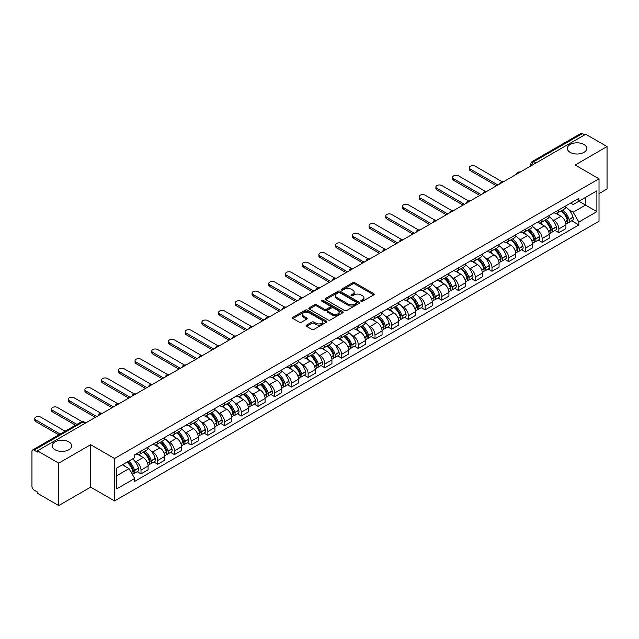 <?xml version="1.0" encoding="UTF-8"?>
<svg xmlns="http://www.w3.org/2000/svg" width="639" height="639" viewBox="0 0 639 639"><rect width="100%" height="100%" fill="white"/><g stroke="black" fill="none" stroke-linecap="round" stroke-linejoin="round"><path stroke-width="0.96" d="M361.099 301.344A1.038 0.599 0 0 0 362.569 301.344L373.743 294.898A1.486 0.855 0 0 0 374.182 294.291A1.486 0.855 0 0 0 373.743 293.684L354.813 282.75A1.486 0.855 0 0 0 352.712 282.75L341.538 289.203A1.038 0.599 0 0 0 341.234 289.627A1.038 0.599 0 0 0 341.538 290.05A1.038 0.599 0 0 0 343.007 290.05L344.453 289.219A4.761 2.748 0 0 1 351.186 289.219L352.768 290.13A4.761 2.748 0 0 1 354.158 292.071A4.761 2.748 0 0 1 352.768 294.012L351.322 294.851A1.038 0.599 0 0 0 351.011 295.274A1.038 0.599 0 0 0 351.322 295.697A1.038 0.599 0 0 0 352.792 295.697L354.238 294.867A4.761 2.748 0 0 1 360.963 294.867L362.545 295.777A4.761 2.748 0 0 1 363.934 297.718A4.761 2.748 0 0 1 362.545 299.659L361.099 300.498A1.038 0.599 0 0 0 360.795 300.921A1.038 0.599 0 0 0 361.099 301.344L361.099 300.498M68.804 441.861A9.697 5.599 0 0 0 58.237 440.646A9.697 5.599 0 0 0 52.254 445.814A9.697 5.599 0 0 0 55.09 449.776A9.697 5.599 0 0 0 65.657 450.99A9.697 5.599 0 0 0 71.648 445.814A9.697 5.599 0 0 0 68.804 441.861M583.91 144.47A9.697 5.599 0 0 0 573.343 143.256A9.697 5.599 0 0 0 567.352 148.424A9.697 5.599 0 0 0 570.196 152.386A9.697 5.599 0 0 0 580.763 153.6A9.697 5.599 0 0 0 586.746 148.424A9.697 5.599 0 0 0 583.91 144.47M306.544 325.131A1.486 0.855 0 0 0 306.113 325.738A1.486 0.855 0 0 0 306.544 326.345L311.856 329.412A1.486 0.855 0 0 0 313.957 329.412L326.369 322.248A1.486 0.855 0 0 0 326.809 321.641A1.486 0.855 0 0 0 326.369 321.034L307.439 310.107A1.486 0.855 0 0 0 305.338 310.107L292.926 317.271A1.486 0.855 0 0 0 292.494 317.879A1.486 0.855 0 0 0 292.926 318.486L299.34 322.184A1.486 0.855 0 0 0 301.448 322.184L306.76 319.117A1.486 0.855 0 0 0 307.191 318.51A1.486 0.855 0 0 0 306.76 317.902L303.573 316.065A3.978 2.3 0 0 1 302.407 314.444A3.978 2.3 0 0 1 304.867 312.319A3.978 2.3 0 0 1 309.204 312.822L321.665 320.019A3.978 2.3 0 0 1 322.831 321.641A3.978 2.3 0 0 1 320.371 323.757A3.978 2.3 0 0 1 316.033 323.262L313.957 322.064A1.486 0.855 0 0 0 311.856 322.064L306.544 325.131L306.544 326.345M114.549 458.498L90.658 444.704L58.732 463.139L37.413 450.83L585.731 134.262L607.05 146.571L575.124 165.006L599.015 178.792L114.549 458.498L114.549 500.928L599.015 221.23L599.015 178.792M344.565 310.53A1.486 0.855 0 0 0 346.665 310.53L359.078 303.365A1.486 0.855 0 0 0 359.509 302.758A1.486 0.855 0 0 0 359.078 302.151L340.148 291.224A1.486 0.855 0 0 0 338.039 291.224L325.634 298.389A1.486 0.855 0 0 0 325.195 298.996A1.486 0.855 0 0 0 325.634 299.603L344.565 310.53M322.423 301.568A1.038 0.599 0 0 1 323.478 301.72L323.478 300.482L342.72 311.592A1.486 0.855 0 0 1 343.159 312.199A1.486 0.855 0 0 1 342.72 312.806L330.315 319.971A1.486 0.855 0 0 1 328.206 319.971L309.284 309.044L309.284 307.83A1.486 0.855 0 0 0 308.845 308.437A1.486 0.855 0 0 0 309.284 309.044M309.284 307.83L314.588 304.763A1.486 0.855 0 0 1 316.696 304.763L324.372 309.196A1.486 0.855 0 0 0 326.473 309.196L329.996 307.159A1.486 0.855 0 0 0 330.435 306.552A1.486 0.855 0 0 0 329.996 305.945L322.008 301.328A1.038 0.599 0 0 1 321.697 300.905A1.038 0.599 0 0 1 322.344 300.354A1.038 0.599 0 0 1 323.478 300.482M58.732 463.139L58.732 505.569L37.413 493.26L37.413 492.022L34.091 490.105A3.027 1.749 -120 0 1 31.95 486.399L31.95 451.382A3.027 1.749 -120 0 1 32.581 450L81.113 421.98A3.027 1.749 60 0 1 82.623 422.131L34.091 450.152A3.027 1.749 -120 0 0 32.581 450M599.015 193.641L607.05 189L607.05 146.571M58.732 505.569L90.658 487.134L114.549 500.928M37.413 450.83L37.413 452.069L34.091 450.152M536.129 162.897L533.877 161.603A3.027 1.749 60 0 0 532.359 161.451L580.891 133.431A3.027 1.749 60 0 1 582.409 133.583L533.877 161.603A3.027 1.749 120 0 0 531.736 165.309L531.736 165.437M584.661 134.877L582.409 133.583M558.837 209.911A6.973 4.026 60 0 1 557.4 213.035L564.469 208.953A6.973 4.026 -120 0 0 565.906 205.83M552.128 219.329L553.909 220.359A6.973 4.026 60 0 1 558.837 228.898L565.906 224.816A6.973 4.026 -120 0 0 560.978 216.278L555.922 213.354M565.906 224.816L565.906 228.586L558.837 232.668L555.003 230.455M557.4 213.035A6.973 4.026 60 0 1 553.965 212.723M558.837 228.898L558.837 232.668M542.128 219.56A6.973 4.026 60 0 1 540.682 222.684L547.751 218.602A6.973 4.026 -120 0 0 549.197 215.479M538.294 240.104L542.128 242.317L549.197 238.235L549.197 234.465A6.973 4.026 -120 0 0 544.268 225.926L539.204 223.003M540.682 222.684A6.973 4.026 60 0 1 537.255 222.372M535.418 228.978L537.199 230.008A6.973 4.026 60 0 1 542.128 238.547L542.128 242.317M525.41 229.209A6.973 4.026 60 0 1 523.972 232.332L531.041 228.251A6.973 4.026 -120 0 0 532.487 225.128M521.576 249.753L525.41 251.966L532.487 247.884L532.487 244.114A6.973 4.026 -120 0 0 527.558 235.575L522.494 232.652M523.972 232.332A6.973 4.026 60 0 1 520.537 232.021M518.7 238.635L520.481 239.657A6.973 4.026 60 0 1 525.41 248.196L525.41 251.966M508.7 238.858A6.973 4.026 60 0 1 507.254 241.981L514.331 237.9A6.973 4.026 -120 0 0 515.769 234.777M504.866 259.402L508.7 261.615L515.769 257.533L515.769 253.763A6.973 4.026 -120 0 0 510.841 245.224L505.784 242.309M507.254 241.981A6.973 4.026 60 0 1 503.828 241.67M501.99 248.283L503.772 249.306A6.973 4.026 60 0 1 508.7 257.844L508.7 261.615M491.99 248.507A6.973 4.026 60 0 1 490.544 251.63L497.613 247.549A6.973 4.026 -120 0 0 499.059 244.425M488.156 269.051L491.99 271.263L499.059 267.182L499.059 263.412A6.973 4.026 -120 0 0 494.131 254.873L489.067 251.958M490.544 251.63A6.973 4.026 60 0 1 487.11 251.319M485.273 257.932L487.062 258.955A6.973 4.026 60 0 1 491.99 267.493L491.99 271.263M475.272 258.156A6.973 4.026 60 0 1 473.834 261.279L480.903 257.197A6.973 4.026 -120 0 0 482.341 254.074M471.438 278.7L475.272 280.92L482.341 276.831L482.341 273.061A6.973 4.026 -120 0 0 477.413 264.522L472.357 261.607M473.834 261.279A6.973 4.026 60 0 1 470.4 260.968M468.563 267.581L470.344 268.604A6.973 4.026 60 0 1 475.272 277.142L475.272 280.92M458.562 267.805A6.973 4.026 60 0 1 457.117 270.928L464.186 266.846A6.973 4.026 -120 0 0 465.631 263.723M454.728 288.349L458.562 290.569L465.631 286.48L465.631 282.71A6.973 4.026 -120 0 0 460.703 274.171L455.639 271.255M457.117 270.928A6.973 4.026 60 0 1 453.69 270.616M451.853 277.23L453.634 278.261A6.973 4.026 60 0 1 458.562 286.791L458.562 290.569M441.845 277.454A6.973 4.026 60 0 1 440.407 280.585L447.476 276.495A6.973 4.026 -120 0 0 448.921 273.372M438.011 297.998L441.845 300.218L448.921 296.137L448.921 292.358A6.973 4.026 -120 0 0 443.993 283.82L438.929 280.904M440.407 280.585A6.973 4.026 60 0 1 436.972 280.265M435.135 286.879L436.916 287.909A6.973 4.026 60 0 1 441.845 296.44L441.845 300.218M425.135 287.103A6.973 4.026 60 0 1 423.689 290.234L430.766 286.144A6.973 4.026 -120 0 0 432.204 283.021M421.301 307.647L425.135 309.867L432.204 305.785L432.204 302.007A6.973 4.026 -120 0 0 427.275 293.477L422.219 290.553M423.689 290.234A6.973 4.026 60 0 1 420.262 289.914M418.425 296.528L420.206 297.558A6.973 4.026 60 0 1 425.135 306.089L425.135 309.867M408.425 296.752A6.973 4.026 60 0 1 406.979 299.883L414.048 295.801A6.973 4.026 -120 0 0 415.494 292.67M404.591 317.303L408.425 319.516L415.494 315.434L415.494 311.656A6.973 4.026 -120 0 0 410.565 303.126L405.501 300.202M406.979 299.883A6.973 4.026 60 0 1 403.544 299.563M401.707 306.177L403.497 307.207A6.973 4.026 60 0 1 408.425 315.738L408.425 319.516M391.707 306.401A6.973 4.026 60 0 1 390.269 309.532L397.338 305.45A6.973 4.026 -120 0 0 398.776 302.319M387.873 326.952L391.707 329.165L398.776 325.083L398.776 321.305A6.973 4.026 -120 0 0 393.848 312.775L388.792 309.851M390.269 309.532A6.973 4.026 60 0 1 386.835 309.212M384.998 315.826L386.779 316.856A6.973 4.026 60 0 1 391.707 325.387L391.707 329.165M374.997 316.049A6.973 4.026 60 0 1 373.551 319.18L380.62 315.099A6.973 4.026 -120 0 0 382.066 311.968M371.163 336.601L374.997 338.814L382.066 334.732L382.066 330.954A6.973 4.026 -120 0 0 377.138 322.423L372.074 319.5M373.551 319.18A6.973 4.026 60 0 1 370.125 318.861M368.288 325.475L370.069 326.505A6.973 4.026 60 0 1 374.997 335.036L374.997 338.814M358.279 325.698A6.973 4.026 60 0 1 356.842 328.829L363.911 324.748A6.973 4.026 -120 0 0 365.356 321.617M354.445 346.25L358.279 348.463L365.356 344.381L365.356 340.603A6.973 4.026 -120 0 0 360.428 332.072L355.364 329.149M356.842 328.829A6.973 4.026 60 0 1 353.407 328.51M351.57 335.124L353.351 336.154A6.973 4.026 60 0 1 358.279 344.685L358.279 348.463M341.569 335.347A6.973 4.026 60 0 1 340.124 338.478L347.201 334.397A6.973 4.026 -120 0 0 348.638 331.266M337.735 355.899L341.569 358.112L348.638 354.03L348.638 350.252A6.973 4.026 -120 0 0 343.71 341.721L338.654 338.798M340.124 338.478A6.973 4.026 60 0 1 336.697 338.159M334.86 344.772L336.641 345.803A6.973 4.026 60 0 1 341.569 354.333L341.569 358.112M324.86 344.996A6.973 4.026 60 0 1 323.414 348.127L330.483 344.046A6.973 4.026 -120 0 0 331.929 340.914M321.026 365.548L324.86 367.76L331.929 363.679L331.929 359.901A6.973 4.026 -120 0 0 327 351.37L321.936 348.447M323.414 348.127A6.973 4.026 60 0 1 319.979 347.808M318.142 354.421L319.931 355.452A6.973 4.026 60 0 1 324.86 363.982L324.86 367.76M308.142 354.645A6.973 4.026 60 0 1 306.704 357.776L313.773 353.694A6.973 4.026 -120 0 0 315.211 350.563M304.308 375.197L308.142 377.409L315.211 373.328L315.211 369.55A6.973 4.026 -120 0 0 310.282 361.019L305.226 358.096M306.704 357.776A6.973 4.026 60 0 1 303.269 357.457M301.432 364.07L303.213 365.101A6.973 4.026 60 0 1 308.142 373.639L308.142 377.409M291.432 364.294A6.973 4.026 60 0 1 289.986 367.425L297.055 363.343A6.973 4.026 -120 0 0 298.501 360.212M287.598 384.846L291.432 387.058L298.501 382.977L298.501 379.199A6.973 4.026 -120 0 0 293.573 370.668L288.508 367.744M289.986 367.425A6.973 4.026 60 0 1 286.56 367.106M284.722 373.719L286.504 374.75A6.973 4.026 60 0 1 291.432 383.288L291.432 387.058M274.714 373.943A6.973 4.026 60 0 1 273.276 377.074L280.345 372.992A6.973 4.026 -120 0 0 281.791 369.861M270.88 394.495L274.714 396.707L281.791 392.626L281.791 388.847A6.973 4.026 -120 0 0 276.863 380.317L271.799 377.393M273.276 377.074A6.973 4.026 60 0 1 269.842 376.762M268.005 383.368L269.786 384.398A6.973 4.026 60 0 1 274.714 392.937L274.714 396.707M258.004 383.592A6.973 4.026 60 0 1 256.558 386.723L263.635 382.641A6.973 4.026 -120 0 0 265.073 379.51M254.17 404.144L258.004 406.356L265.073 402.274L265.073 398.504A6.973 4.026 -120 0 0 260.145 389.966L255.089 387.042M256.558 386.723A6.973 4.026 60 0 1 253.132 386.411M251.295 393.017L253.076 394.047A6.973 4.026 60 0 1 258.004 402.586L258.004 406.356M241.294 393.241A6.973 4.026 60 0 1 239.849 396.372L246.918 392.29A6.973 4.026 -120 0 0 248.363 389.159M237.46 413.792L241.294 416.005L248.363 411.923L248.363 408.153A6.973 4.026 -120 0 0 243.435 399.615L238.371 396.691M239.849 396.372A6.973 4.026 60 0 1 236.414 396.06M234.577 402.666L236.366 403.696A6.973 4.026 60 0 1 241.294 412.235L241.294 416.005M224.577 402.889A6.973 4.026 60 0 1 223.139 406.021L230.208 401.939A6.973 4.026 -120 0 0 231.645 398.808M220.743 423.441L224.577 425.654L231.645 421.572L231.645 417.802A6.973 4.026 -120 0 0 226.725 409.264L221.661 406.34M223.139 406.021A6.973 4.026 60 0 1 219.704 405.709M217.867 412.315L219.648 413.345A6.973 4.026 60 0 1 224.577 421.884L224.577 425.654M207.867 412.538A6.973 4.026 60 0 1 206.421 415.669L213.49 411.588A6.973 4.026 -120 0 0 214.936 408.457M204.033 433.09L207.867 435.303L214.936 431.221L214.936 427.451A6.973 4.026 -120 0 0 210.007 418.912L204.943 415.989M206.421 415.669A6.973 4.026 60 0 1 202.994 415.358M201.157 421.964L202.938 422.994A6.973 4.026 60 0 1 207.867 431.533L207.867 435.303M191.149 422.187A6.973 4.026 60 0 1 189.711 425.318L196.78 421.237A6.973 4.026 -120 0 0 198.226 418.106M187.315 442.739L191.149 444.952L198.226 440.87L198.226 437.1A6.973 4.026 -120 0 0 193.297 428.561L188.233 425.638M189.711 425.318A6.973 4.026 60 0 1 186.276 425.007M184.439 431.613L186.221 432.643A6.973 4.026 60 0 1 191.149 441.182L191.149 444.952M174.439 431.836A6.973 4.026 60 0 1 172.993 434.967L180.07 430.886A6.973 4.026 -120 0 0 181.508 427.755M170.605 452.388L174.439 454.601L181.508 450.519L181.508 446.749A6.973 4.026 -120 0 0 176.58 438.21L171.524 435.287M172.993 434.967A6.973 4.026 60 0 1 169.567 434.656M167.73 441.261L169.511 442.292A6.973 4.026 60 0 1 174.439 450.83L174.439 454.601M157.729 441.485A6.973 4.026 60 0 1 156.283 444.616L163.352 440.535A6.973 4.026 -120 0 0 164.798 437.403M153.895 462.037L157.729 464.249L164.798 460.168L164.798 456.398A6.973 4.026 -120 0 0 159.87 447.859L154.806 444.936M156.283 444.616A6.973 4.026 60 0 1 152.849 444.305M151.012 450.91L152.801 451.941A6.973 4.026 60 0 1 157.729 460.479L157.729 464.249M141.011 451.134A6.973 4.026 60 0 1 139.574 454.265L146.643 450.183A6.973 4.026 -120 0 0 148.08 447.052M137.177 471.686L141.011 473.898L148.08 469.817L148.08 466.047A6.973 4.026 -120 0 0 143.16 457.508L138.096 454.585M139.574 454.265A6.973 4.026 60 0 1 136.139 453.954M134.302 460.559L136.083 461.59A6.973 4.026 60 0 1 141.011 470.128L141.011 473.898M570.675 203.074L573.199 204.528L596.874 190.853L585.516 197.411L585.516 205.087L573.199 212.196L568.838 209.68M116.697 475.759L129.014 468.643L134.693 478.475L116.697 488.867L116.697 468.083L134.693 457.692L134.693 454.784L578.87 198.338L578.87 201.245L596.874 211.637L578.87 222.029L573.199 212.196M596.874 190.853L596.874 211.637M134.693 478.475L134.693 481.383L578.87 224.936L578.87 222.029M90.658 444.704L90.658 487.134M129.014 468.643L122.368 464.809M571.721 220.806L578.87 224.936M361.514 301.496L362.545 300.897A4.761 2.748 0 0 0 363.934 298.956L363.934 297.718M354.158 292.071L354.158 293.309A4.761 2.748 0 0 1 352.768 295.25L351.738 295.849M373.743 293.684L373.743 294.898L354.813 283.988A1.486 0.855 0 0 0 352.712 283.988L341.953 290.202M359.054 303.373L340.148 292.462A1.486 0.855 0 0 0 338.039 292.462L325.65 299.611L325.634 298.389M356.442 303.182A1.038 0.599 0 0 0 356.754 302.758A1.038 0.599 0 0 0 356.442 302.335L339.828 292.742A1.038 0.599 0 0 0 338.358 292.742L336.833 293.62A4.761 2.748 0 0 0 335.435 295.561A4.761 2.748 0 0 0 336.833 297.502L348.191 304.06A4.761 2.748 0 0 0 354.917 304.06L356.442 303.182L356.442 304.42A1.038 0.599 0 0 0 356.754 303.996L356.754 302.758M335.435 295.561L335.435 296.8A4.761 2.748 0 0 0 336.833 298.74L336.833 297.502M356.442 304.42L354.917 305.298A4.761 2.748 0 0 1 348.191 305.298L336.833 298.74M309.3 309.052L314.588 306.001L314.588 304.763M330.435 306.552L330.435 307.79A1.486 0.855 0 0 1 329.996 308.397L326.473 310.426A1.486 0.855 0 0 1 324.372 310.426L316.696 306.001A1.486 0.855 0 0 0 314.588 306.001M323.478 301.72L342.704 312.814M332.336 313.789A3.978 2.3 0 0 0 336.673 314.292A3.978 2.3 0 0 0 339.125 312.167A3.978 2.3 0 0 0 337.967 310.546L333.574 308.006A1.486 0.855 0 0 0 331.473 308.006L327.943 310.043A1.486 0.855 0 0 0 327.511 310.65A1.486 0.855 0 0 0 327.943 311.257L332.336 313.789L332.336 315.027A3.978 2.3 0 0 0 336.673 315.53A3.978 2.3 0 0 0 339.125 313.406L339.125 312.167M327.511 310.65L327.511 311.888A1.486 0.855 0 0 0 327.943 312.495L327.943 311.257M332.336 315.027L327.943 312.495M322.831 321.641L322.831 322.879A3.978 2.3 0 0 1 320.371 324.995A3.978 2.3 0 0 1 316.033 324.5L313.957 323.302A1.486 0.855 0 0 0 311.856 323.302L306.568 326.353M302.407 314.444L302.407 315.682A3.978 2.3 0 0 0 303.573 317.303L303.573 316.065M306.736 319.133L303.573 317.303M326.369 321.034L326.369 322.248L307.439 311.345A1.486 0.855 0 0 0 305.338 311.345L292.95 318.494L292.926 317.271M561.473 210.686A9.545 5.511 60 0 1 561.521 210.71A9.545 5.511 60 0 1 567.799 219.281L567.855 219.473A1.853 1.07 60 0 1 567.56 220.934A1.853 1.07 60 0 1 567.52 220.958M501.958 181.644L475.272 166.236A3.483 2.013 -0 0 0 471.478 165.805A3.483 2.013 -0 0 0 469.322 167.666A3.483 2.013 -0 0 0 470.344 169.087L470.344 170.693A3.483 2.013 180 0 1 469.322 169.271L469.322 167.666M561.05 210.926A11.518 6.646 60 0 1 567.376 220.423L567.44 220.623A3.826 2.213 60 0 1 566.833 223.626L565.882 224.177M567.488 222.779A3.826 2.213 -120 0 0 568.542 222.636A3.826 2.213 -120 0 0 569.149 219.632L569.093 219.441A11.518 6.646 -120 0 0 562.767 209.935M565.763 207.052A11.518 6.646 60 0 1 573.007 217.18L573.063 217.38A3.826 2.213 60 0 1 572.456 220.383L568.542 222.636M496.487 185.789L470.344 170.693M557.128 213.17A11.518 6.646 60 0 1 559.532 215.439M497.877 184.983L470.344 169.087M565.132 215.455L566.593 216.302M544.755 220.335A9.545 5.511 60 0 1 544.803 220.359A9.545 5.511 60 0 1 551.082 228.93L551.145 229.121A1.853 1.07 60 0 1 550.85 230.583A1.853 1.07 60 0 1 550.81 230.607M485.249 191.293L458.562 175.893A3.483 2.013 -0 0 0 454.76 175.453A3.483 2.013 -0 0 0 452.612 177.315A3.483 2.013 -0 0 0 453.634 178.736L453.634 180.342A3.483 2.013 180 0 1 452.612 178.92L452.612 177.315M544.34 220.575A11.518 6.646 60 0 1 550.666 230.08L550.722 230.272A3.826 2.213 60 0 1 550.115 233.275L549.165 233.826M550.77 232.428A3.826 2.213 -120 0 0 551.832 232.284A3.826 2.213 -120 0 0 552.439 229.281L552.384 229.089A11.518 6.646 -120 0 0 546.049 219.584M549.053 216.701A11.518 6.646 60 0 1 556.289 226.829L556.345 227.029A3.826 2.213 60 0 1 555.746 230.032L551.832 232.284M479.777 195.438L453.634 180.342M540.41 222.819A11.518 6.646 60 0 1 542.815 225.088M481.167 194.631L453.634 178.736M548.414 225.104L549.883 225.95M528.046 229.984A9.545 5.511 60 0 1 528.094 230.008A9.545 5.511 60 0 1 534.372 238.579L534.428 238.77A1.853 1.07 60 0 1 534.132 240.232A1.853 1.07 60 0 1 534.092 240.256M468.531 200.942L441.845 185.542A3.483 2.013 -0 0 0 438.05 185.102A3.483 2.013 -0 0 0 435.902 186.963A3.483 2.013 -0 0 0 436.916 188.385L436.916 189.991A3.483 2.013 180 0 1 435.902 188.569L435.902 186.963M527.622 230.224A11.518 6.646 60 0 1 533.956 239.729L534.012 239.921A3.826 2.213 60 0 1 533.405 242.924L532.455 243.475M534.06 242.077A3.826 2.213 -120 0 0 535.123 241.933A3.826 2.213 -120 0 0 535.722 238.93L535.666 238.738A11.518 6.646 -120 0 0 529.34 229.233M532.343 226.35A11.518 6.646 60 0 1 539.58 236.478L539.635 236.678A3.826 2.213 60 0 1 539.028 239.681L535.123 241.933M463.059 205.087L436.916 189.991M523.7 232.468A11.518 6.646 60 0 1 526.105 234.737M464.449 204.28L436.916 188.385M531.704 234.753L533.174 235.599M511.328 239.633A9.545 5.511 60 0 1 511.376 239.657A9.545 5.511 60 0 1 517.662 248.228L517.718 248.427A1.853 1.07 60 0 1 517.422 249.881A1.853 1.07 60 0 1 517.382 249.905M451.821 210.59L425.135 195.191A3.483 2.013 -0 0 0 421.341 194.751A3.483 2.013 -0 0 0 419.184 196.612A3.483 2.013 -0 0 0 420.206 198.034L420.206 199.64A3.483 2.013 180 0 1 419.184 198.218L419.184 196.612M510.912 239.873A11.518 6.646 60 0 1 517.239 249.378L517.294 249.569A3.826 2.213 60 0 1 516.695 252.573L515.745 253.124M517.35 251.726A3.826 2.213 -120 0 0 518.405 251.59A3.826 2.213 -120 0 0 519.012 248.579L518.956 248.387A11.518 6.646 -120 0 0 512.63 238.882M515.625 235.999A11.518 6.646 60 0 1 522.862 246.127L522.926 246.327A3.826 2.213 60 0 1 522.319 249.33L518.405 251.59M446.349 214.736L420.206 199.64M506.983 242.117A11.518 6.646 60 0 1 509.387 244.386M447.739 213.929L420.206 198.034M514.986 244.402L516.456 245.248M494.618 249.282A9.545 5.511 60 0 1 494.666 249.306A9.545 5.511 60 0 1 500.944 257.876L501 258.076A1.853 1.07 60 0 1 500.712 259.53A1.853 1.07 60 0 1 500.664 259.554M435.111 220.247L408.425 204.839A3.483 2.013 -0 0 0 404.623 204.4A3.483 2.013 -0 0 0 402.474 206.261A3.483 2.013 -0 0 0 403.497 207.683L403.497 209.288A3.483 2.013 180 0 1 402.474 207.867L402.474 206.261M494.203 249.522A11.518 6.646 60 0 1 500.529 259.027L500.585 259.218A3.826 2.213 60 0 1 499.978 262.222L499.027 262.773M500.633 261.383A3.826 2.213 -120 0 0 501.695 261.239A3.826 2.213 -120 0 0 502.302 258.228L502.246 258.036A11.518 6.646 -120 0 0 495.912 248.531M498.915 245.648A11.518 6.646 60 0 1 506.152 255.776L506.208 255.975A3.826 2.213 60 0 1 505.601 258.979L501.695 261.239M429.632 224.385L403.497 209.288M490.273 251.766A11.518 6.646 60 0 1 492.677 254.034M431.029 223.578L403.497 207.683M498.276 254.05L499.746 254.897M477.908 258.931A9.545 5.511 60 0 1 477.956 258.955A9.545 5.511 60 0 1 484.234 267.525L484.29 267.725A1.853 1.07 60 0 1 483.995 269.179A1.853 1.07 60 0 1 483.955 269.203M418.393 229.896L391.707 214.488A3.483 2.013 -0 0 0 387.913 214.049A3.483 2.013 -0 0 0 385.756 215.91A3.483 2.013 -0 0 0 386.779 217.332L386.779 218.937A3.483 2.013 180 0 1 385.756 217.516L385.756 215.91M477.485 259.17A11.518 6.646 60 0 1 483.819 268.676L483.875 268.867A3.826 2.213 60 0 1 483.268 271.871L482.317 272.422M483.923 271.032A3.826 2.213 -120 0 0 484.977 270.888A3.826 2.213 -120 0 0 485.584 267.885L485.528 267.685A11.518 6.646 -120 0 0 479.202 258.18M482.197 255.296A11.518 6.646 60 0 1 489.442 265.425L489.498 265.624A3.826 2.213 60 0 1 488.891 268.628L484.977 270.888M412.922 234.034L386.779 218.937M473.563 261.415A11.518 6.646 60 0 1 475.967 263.683M414.312 233.227L386.779 217.332M481.566 263.699L483.028 264.554M461.19 268.58A9.545 5.511 60 0 1 461.238 268.604A9.545 5.511 60 0 1 467.516 277.174L467.58 277.374A1.853 1.07 60 0 1 467.285 278.828A1.853 1.07 60 0 1 467.245 278.852M401.683 239.545L374.997 224.137A3.483 2.013 -0 0 0 371.195 223.698A3.483 2.013 -0 0 0 369.046 225.559A3.483 2.013 -0 0 0 370.069 226.981L370.069 228.586A3.483 2.013 180 0 1 369.046 227.164L369.046 225.559M460.775 268.819A11.518 6.646 60 0 1 467.101 278.324L467.157 278.516A3.826 2.213 60 0 1 466.55 281.527L465.599 282.071M467.205 280.681A3.826 2.213 -120 0 0 468.267 280.537A3.826 2.213 -120 0 0 468.874 277.534L468.818 277.334A11.518 6.646 -120 0 0 462.484 267.829M465.488 264.945A11.518 6.646 60 0 1 472.724 275.074L472.78 275.273A3.826 2.213 60 0 1 472.181 278.277L468.267 280.537M396.212 243.683L370.069 228.586M456.845 271.064A11.518 6.646 60 0 1 459.249 273.332M397.602 242.876L370.069 226.981M464.849 273.348L466.318 274.203M444.48 278.229A9.545 5.511 60 0 1 444.528 278.261A9.545 5.511 60 0 1 450.807 286.823L450.862 287.023A1.853 1.07 60 0 1 450.567 288.477A1.853 1.07 60 0 1 450.527 288.501M384.966 249.194L358.279 233.786A3.483 2.013 -0 0 0 354.485 233.347A3.483 2.013 -0 0 0 352.337 235.208A3.483 2.013 -0 0 0 353.351 236.63L353.351 238.235A3.483 2.013 180 0 1 352.337 236.813L352.337 235.208M444.057 278.468A11.518 6.646 60 0 1 450.391 287.973L450.447 288.165A3.826 2.213 60 0 1 449.84 291.176L448.89 291.719M450.495 290.33A3.826 2.213 -120 0 0 451.557 290.186A3.826 2.213 -120 0 0 452.156 287.183L452.1 286.983A11.518 6.646 -120 0 0 445.774 277.478M448.778 274.594A11.518 6.646 60 0 1 456.014 284.722L456.07 284.922A3.826 2.213 60 0 1 455.463 287.925L451.557 290.186M379.494 253.332L353.351 238.235M440.135 280.713A11.518 6.646 60 0 1 442.539 282.981M380.884 252.525L353.351 236.63M448.139 282.997L449.608 283.852M427.763 287.877A9.545 5.511 60 0 1 427.81 287.909A9.545 5.511 60 0 1 434.097 296.472L434.153 296.672A1.853 1.07 60 0 1 433.857 298.125A1.853 1.07 60 0 1 433.817 298.149M368.256 258.843L341.569 243.435A3.483 2.013 -0 0 0 337.775 242.996A3.483 2.013 -0 0 0 335.619 244.857A3.483 2.013 -0 0 0 336.641 246.279L336.641 247.884A3.483 2.013 180 0 1 335.619 246.462L335.619 244.857M427.347 288.117A11.518 6.646 60 0 1 433.673 297.622L433.729 297.822A3.826 2.213 60 0 1 433.13 300.825L432.18 301.368M433.785 299.979A3.826 2.213 -120 0 0 434.839 299.835A3.826 2.213 -120 0 0 435.447 296.831L435.391 296.632A11.518 6.646 -120 0 0 429.065 287.127M432.06 284.243A11.518 6.646 60 0 1 439.297 294.371L439.36 294.571A3.826 2.213 60 0 1 438.753 297.574L434.839 299.835M362.784 262.98L336.641 247.884M423.417 290.362A11.518 6.646 60 0 1 425.822 292.638M364.174 262.174L336.641 246.279M431.421 292.654L432.891 293.501M411.053 297.526A9.545 5.511 60 0 1 411.101 297.558A9.545 5.511 60 0 1 417.379 306.121L417.435 306.321A1.853 1.07 60 0 1 417.147 307.774A1.853 1.07 60 0 1 417.099 307.798M351.546 268.492L324.86 253.084A3.483 2.013 -0 0 0 321.058 252.645A3.483 2.013 -0 0 0 318.909 254.506A3.483 2.013 -0 0 0 319.931 255.927L319.931 257.533A3.483 2.013 180 0 1 318.909 256.111L318.909 254.506M410.637 297.766A11.518 6.646 60 0 1 416.963 307.271L417.019 307.471A3.826 2.213 60 0 1 416.412 310.474L415.462 311.017M417.067 309.627A3.826 2.213 -120 0 0 418.13 309.484A3.826 2.213 -120 0 0 418.737 306.48L418.681 306.281A11.518 6.646 -120 0 0 412.347 296.776M415.35 293.892A11.518 6.646 60 0 1 422.587 304.02L422.643 304.22A3.826 2.213 60 0 1 422.036 307.223L418.13 309.484M346.066 272.629L319.931 257.533M406.708 300.01A11.518 6.646 60 0 1 409.112 302.287M347.464 271.823L319.931 255.927M414.711 302.303L416.181 303.15M394.343 307.175A9.545 5.511 60 0 1 394.391 307.207A9.545 5.511 60 0 1 400.669 315.77L400.725 315.97A1.853 1.07 60 0 1 400.429 317.423A1.853 1.07 60 0 1 400.389 317.447M334.828 278.141L308.142 262.733A3.483 2.013 -0 0 0 304.348 262.294A3.483 2.013 -0 0 0 302.191 264.155A3.483 2.013 -0 0 0 303.213 265.576L303.213 267.182A3.483 2.013 180 0 1 302.191 265.76L302.191 264.155M393.92 307.415A11.518 6.646 60 0 1 400.254 316.92L400.31 317.12A3.826 2.213 60 0 1 399.702 320.123L398.752 320.666M400.357 319.276A3.826 2.213 -120 0 0 401.412 319.133A3.826 2.213 -120 0 0 402.019 316.129L401.963 315.93A11.518 6.646 -120 0 0 395.637 306.424M398.632 303.541A11.518 6.646 60 0 1 405.877 313.669L405.933 313.869A3.826 2.213 60 0 1 405.326 316.872L401.412 319.133M329.357 282.278L303.213 267.182M389.998 309.659A11.518 6.646 60 0 1 392.402 311.936M330.746 281.472L303.213 265.576M398.001 311.952L399.463 312.798M377.625 316.824A9.545 5.511 60 0 1 377.673 316.856A9.545 5.511 60 0 1 383.951 325.419L384.015 325.618A1.853 1.07 60 0 1 383.719 327.072A1.853 1.07 60 0 1 383.68 327.096M318.118 287.79L291.432 272.382A3.483 2.013 -0 0 0 287.63 271.942A3.483 2.013 -0 0 0 285.481 273.804A3.483 2.013 -0 0 0 286.504 275.225L286.504 276.831A3.483 2.013 180 0 1 285.481 275.409L285.481 273.804M377.21 317.064A11.518 6.646 60 0 1 383.536 326.569L383.592 326.769A3.826 2.213 60 0 1 382.985 329.772L382.034 330.315M383.64 328.925A3.826 2.213 -120 0 0 384.702 328.781A3.826 2.213 -120 0 0 385.309 325.778L385.253 325.578A11.518 6.646 -120 0 0 378.919 316.073M381.922 313.19A11.518 6.646 60 0 1 389.159 323.318L389.215 323.518A3.826 2.213 60 0 1 388.616 326.521L384.702 328.781M312.647 291.927L286.504 276.831M373.28 319.308A11.518 6.646 60 0 1 375.684 321.585M314.037 291.12L286.504 275.225M381.283 321.601L382.753 322.447M360.915 326.473A9.545 5.511 60 0 1 360.963 326.505A9.545 5.511 60 0 1 367.241 335.068L367.297 335.267A1.853 1.07 60 0 1 367.002 336.721A1.853 1.07 60 0 1 366.962 336.745M301.4 297.439L274.714 282.031A3.483 2.013 -0 0 0 270.92 281.591A3.483 2.013 -0 0 0 268.771 283.452A3.483 2.013 -0 0 0 269.786 284.874L269.786 286.48A3.483 2.013 180 0 1 268.771 285.058L268.771 283.452M360.492 326.713A11.518 6.646 60 0 1 366.826 336.218L366.882 336.418A3.826 2.213 60 0 1 366.275 339.421L365.324 339.964M366.93 338.574A3.826 2.213 -120 0 0 367.992 338.43A3.826 2.213 -120 0 0 368.591 335.427L368.535 335.227A11.518 6.646 -120 0 0 362.209 325.73M365.212 322.839A11.518 6.646 60 0 1 372.449 332.967L372.505 333.167A3.826 2.213 60 0 1 371.898 336.17L367.992 338.43M295.929 301.576L269.786 286.48M356.57 328.957A11.518 6.646 60 0 1 358.974 331.234M297.319 300.769L269.786 284.874M364.573 331.25L366.043 332.096M344.197 336.122A9.545 5.511 60 0 1 344.245 336.154A9.545 5.511 60 0 1 350.531 344.717L350.587 344.916A1.853 1.07 60 0 1 350.292 346.37A1.853 1.07 60 0 1 350.252 346.394M284.69 307.087L258.004 291.68A3.483 2.013 -0 0 0 254.21 291.24A3.483 2.013 -0 0 0 252.054 293.101A3.483 2.013 -0 0 0 253.076 294.523L253.076 296.137A3.483 2.013 180 0 1 252.054 294.707L252.054 293.101M343.782 336.362A11.518 6.646 60 0 1 350.108 345.867L350.164 346.066A3.826 2.213 60 0 1 349.565 349.07L348.614 349.621M350.22 348.223A3.826 2.213 -120 0 0 351.274 348.079A3.826 2.213 -120 0 0 351.881 345.076L351.825 344.876A11.518 6.646 -120 0 0 345.499 335.379M348.495 332.488A11.518 6.646 60 0 1 355.731 342.616L355.795 342.816A3.826 2.213 60 0 1 355.188 345.819L351.274 348.079M279.219 311.225L253.076 296.137M339.852 338.614A11.518 6.646 60 0 1 342.256 340.883M280.609 310.418L253.076 294.523M347.856 340.899L349.325 341.745M327.488 345.771A9.545 5.511 60 0 1 327.535 345.803A9.545 5.511 60 0 1 333.814 354.365L333.87 354.565A1.853 1.07 60 0 1 333.582 356.019A1.853 1.07 60 0 1 333.534 356.043M267.981 316.736L241.294 301.328A3.483 2.013 -0 0 0 237.492 300.889A3.483 2.013 -0 0 0 235.344 302.75A3.483 2.013 -0 0 0 236.366 304.172L236.366 305.785A3.483 2.013 180 0 1 235.344 304.356L235.344 302.75M327.072 346.018A11.518 6.646 60 0 1 333.398 355.516L333.454 355.715A3.826 2.213 60 0 1 332.847 358.719L331.897 359.27M333.502 357.872A3.826 2.213 -120 0 0 334.564 357.728A3.826 2.213 -120 0 0 335.171 354.725L335.116 354.525A11.518 6.646 -120 0 0 328.781 345.028M331.785 342.137A11.518 6.646 60 0 1 339.021 352.265L339.077 352.464A3.826 2.213 60 0 1 338.47 355.468L334.564 357.728M262.501 320.874L236.366 305.785M323.142 348.263A11.518 6.646 60 0 1 325.547 350.531M263.899 320.067L236.366 304.172M331.146 350.547L332.615 351.394M310.778 355.42A9.545 5.511 60 0 1 310.826 355.452A9.545 5.511 60 0 1 317.104 364.014L317.16 364.214A1.853 1.07 60 0 1 316.864 365.668A1.853 1.07 60 0 1 316.824 365.692M251.263 326.385L224.577 310.977A3.483 2.013 -0 0 0 220.782 310.538A3.483 2.013 -0 0 0 218.626 312.399A3.483 2.013 -0 0 0 219.648 313.821L219.648 315.434A3.483 2.013 180 0 1 218.626 314.005L218.626 312.399M310.354 355.667A11.518 6.646 60 0 1 316.688 365.165L316.744 365.364A3.826 2.213 60 0 1 316.137 368.368L315.187 368.919M316.792 367.521A3.826 2.213 -120 0 0 317.855 367.377A3.826 2.213 -120 0 0 318.454 364.374L318.398 364.174A11.518 6.646 -120 0 0 312.072 354.677M315.067 351.785A11.518 6.646 60 0 1 322.312 361.914L322.368 362.113A3.826 2.213 60 0 1 321.76 365.117L317.855 367.377M245.791 330.523L219.648 315.434M306.432 357.912A11.518 6.646 60 0 1 308.837 360.18M247.181 329.716L219.648 313.821M314.436 360.196L315.898 361.043M294.06 365.069A9.545 5.511 60 0 1 294.108 365.101A9.545 5.511 60 0 1 300.386 373.663L300.45 373.863A1.853 1.07 60 0 1 300.154 375.317A1.853 1.07 60 0 1 300.114 375.341M234.553 336.034L207.867 320.626A3.483 2.013 -0 0 0 204.065 320.187A3.483 2.013 -0 0 0 201.916 322.048A3.483 2.013 -0 0 0 202.938 323.47L202.938 325.083A3.483 2.013 180 0 1 201.916 323.661L201.916 322.048M293.644 365.316A11.518 6.646 60 0 1 299.971 374.813L300.026 375.013A3.826 2.213 60 0 1 299.419 378.016L298.469 378.568M300.074 377.17A3.826 2.213 -120 0 0 301.137 377.026A3.826 2.213 -120 0 0 301.744 374.023L301.688 373.823A11.518 6.646 -120 0 0 295.354 364.326M298.357 361.434A11.518 6.646 60 0 1 305.594 371.563L305.65 371.762A3.826 2.213 60 0 1 305.051 374.766L301.137 377.026M229.082 340.172L202.938 325.083M289.715 367.561A11.518 6.646 60 0 1 292.119 369.829M230.471 339.365L202.938 323.47M297.718 369.845L299.188 370.692M277.35 374.718A9.545 5.511 60 0 1 277.398 374.75A9.545 5.511 60 0 1 283.676 383.312L283.732 383.512A1.853 1.07 60 0 1 283.436 384.966A1.853 1.07 60 0 1 283.397 384.99M217.835 345.683L191.149 330.275A3.483 2.013 -0 0 0 187.355 329.836A3.483 2.013 -0 0 0 185.206 331.697A3.483 2.013 -0 0 0 186.221 333.119L186.221 334.732A3.483 2.013 180 0 1 185.206 333.31L185.206 331.697M276.927 374.965A11.518 6.646 60 0 1 283.261 384.462L283.317 384.662A3.826 2.213 60 0 1 282.71 387.665L281.759 388.216M283.365 386.819A3.826 2.213 -120 0 0 284.427 386.675A3.826 2.213 -120 0 0 285.026 383.672L284.97 383.472A11.518 6.646 -120 0 0 278.644 373.975M281.647 371.083A11.518 6.646 60 0 1 288.884 381.219L288.94 381.411A3.826 2.213 60 0 1 288.333 384.414L284.427 386.675M212.364 349.821L186.221 334.732M273.005 377.21A11.518 6.646 60 0 1 275.409 379.478M213.753 349.014L186.221 333.119M281.008 379.494L282.478 380.341M260.632 384.366A9.545 5.511 60 0 1 260.68 384.398A9.545 5.511 60 0 1 266.966 392.961L267.022 393.161A1.853 1.07 60 0 1 266.727 394.614A1.853 1.07 60 0 1 266.687 394.638M201.125 355.332L174.439 339.924A3.483 2.013 -0 0 0 170.645 339.493A3.483 2.013 -0 0 0 168.488 341.346A3.483 2.013 -0 0 0 169.511 342.768L169.511 344.381A3.483 2.013 180 0 1 168.488 342.959L168.488 341.346M260.217 384.614A11.518 6.646 60 0 1 266.543 394.111L266.599 394.311A3.826 2.213 60 0 1 266 397.314L265.049 397.865M266.655 396.468A3.826 2.213 -120 0 0 267.709 396.324A3.826 2.213 -120 0 0 268.316 393.32L268.26 393.121A11.518 6.646 -120 0 0 261.934 383.624M264.929 380.732A11.518 6.646 60 0 1 272.166 390.868L272.23 391.06A3.826 2.213 60 0 1 271.623 394.063L267.709 396.324M195.654 359.469L169.511 344.381M256.287 386.859A11.518 6.646 60 0 1 258.691 389.127M197.044 358.663L169.511 342.768M264.29 389.143L265.76 389.99M243.922 394.023A9.545 5.511 60 0 1 243.97 394.047A9.545 5.511 60 0 1 250.248 402.61L250.304 402.81A1.853 1.07 60 0 1 250.017 404.271A1.853 1.07 60 0 1 249.969 404.287M184.415 364.981L157.729 349.573A3.483 2.013 -0 0 0 153.927 349.142A3.483 2.013 -0 0 0 151.778 350.995A3.483 2.013 -0 0 0 152.801 352.416L152.801 354.03A3.483 2.013 180 0 1 151.778 352.608L151.778 350.995M243.507 394.263A11.518 6.646 60 0 1 249.833 403.76L249.889 403.96A3.826 2.213 60 0 1 249.282 406.963L248.331 407.514M249.937 406.116A3.826 2.213 -120 0 0 250.999 405.973A3.826 2.213 -120 0 0 251.606 402.969L251.55 402.77A11.518 6.646 -120 0 0 245.216 393.273M248.22 390.381A11.518 6.646 60 0 1 255.456 400.517L255.512 400.709A3.826 2.213 60 0 1 254.905 403.712L250.999 405.973M178.936 369.118L152.801 354.03M239.577 396.507A11.518 6.646 60 0 1 241.981 398.776M180.334 368.32L152.801 352.416M247.581 398.792L249.05 399.639M227.212 403.672A9.545 5.511 60 0 1 227.26 403.696A9.545 5.511 60 0 1 233.539 412.259L233.594 412.459A1.853 1.07 60 0 1 233.299 413.92A1.853 1.07 60 0 1 233.259 413.936M167.698 374.63L141.011 359.222A3.483 2.013 -0 0 0 137.217 358.791A3.483 2.013 -0 0 0 135.061 360.644A3.483 2.013 -0 0 0 136.083 362.065L136.083 363.679A3.483 2.013 180 0 1 135.061 362.257L135.061 360.644M226.789 403.912A11.518 6.646 60 0 1 233.123 413.409L233.179 413.609A3.826 2.213 60 0 1 232.572 416.612L231.622 417.163M233.227 415.765A3.826 2.213 -120 0 0 234.289 415.622A3.826 2.213 -120 0 0 234.888 412.618L234.832 412.419A11.518 6.646 -120 0 0 228.506 402.921M231.502 400.03A11.518 6.646 60 0 1 238.746 410.166L238.802 410.358A3.826 2.213 60 0 1 238.195 413.361L234.289 415.622M162.226 378.767L136.083 363.679M222.867 406.156A11.518 6.646 60 0 1 225.271 408.425M163.616 377.968L136.083 362.065M230.871 408.441L232.332 409.287M210.495 413.321A9.545 5.511 60 0 1 210.543 413.345A9.545 5.511 60 0 1 216.821 421.908L216.885 422.107A1.853 1.07 60 0 1 216.589 423.569A1.853 1.07 60 0 1 216.549 423.585M150.988 384.279L124.301 368.871A3.483 2.013 -0 0 0 120.499 368.439A3.483 2.013 -0 0 0 118.351 370.293A3.483 2.013 -0 0 0 119.373 371.714L119.373 373.328A3.483 2.013 180 0 1 118.351 371.906L118.351 370.293M210.079 413.561A11.518 6.646 60 0 1 216.405 423.058L216.461 423.258A3.826 2.213 60 0 1 215.854 426.261L214.904 426.812M216.509 425.414A3.826 2.213 -120 0 0 217.572 425.27A3.826 2.213 -120 0 0 218.179 422.267L218.123 422.067A11.518 6.646 -120 0 0 211.789 412.57M214.792 409.679A11.518 6.646 60 0 1 222.029 419.815L222.084 420.007A3.826 2.213 60 0 1 221.485 423.018L217.572 425.27M145.516 388.416L119.373 373.328M206.149 415.805A11.518 6.646 60 0 1 208.554 418.074M146.906 387.617L119.373 371.714M214.153 418.09L215.623 418.936M193.785 422.97A9.545 5.511 60 0 1 193.833 422.994A9.545 5.511 60 0 1 200.111 431.557L200.167 431.756A1.853 1.07 60 0 1 199.871 433.218A1.853 1.07 60 0 1 199.831 433.234M134.27 393.928L107.584 378.52A3.483 2.013 -0 0 0 103.79 378.088A3.483 2.013 -0 0 0 101.641 379.941A3.483 2.013 -0 0 0 102.655 381.363L102.655 382.977A3.483 2.013 180 0 1 101.641 381.555L101.641 379.941M193.361 423.21A11.518 6.646 60 0 1 199.695 432.707L199.751 432.907A3.826 2.213 60 0 1 199.144 435.91L198.194 436.461M199.799 435.063A3.826 2.213 -120 0 0 200.862 434.919A3.826 2.213 -120 0 0 201.461 431.916L201.405 431.716A11.518 6.646 -120 0 0 195.079 422.219M198.082 419.328A11.518 6.646 60 0 1 205.319 429.464L205.375 429.656A3.826 2.213 60 0 1 204.768 432.667L200.862 434.919M128.798 398.065L102.655 382.977M189.44 425.454A11.518 6.646 60 0 1 191.844 427.723M130.196 397.266L102.655 381.363M197.443 427.739L198.913 428.585M177.067 432.619A9.545 5.511 60 0 1 177.115 432.643A9.545 5.511 60 0 1 183.401 441.206L183.457 441.405A1.853 1.07 60 0 1 183.161 442.867A1.853 1.07 60 0 1 183.121 442.883M117.56 403.576L90.874 388.169A3.483 2.013 -0 0 0 87.08 387.737A3.483 2.013 -0 0 0 84.923 389.59A3.483 2.013 -0 0 0 85.945 391.02L85.945 392.626A3.483 2.013 180 0 1 84.923 391.204L84.923 389.59M176.652 432.859A11.518 6.646 60 0 1 182.978 442.356L183.034 442.555A3.826 2.213 60 0 1 182.434 445.559L181.484 446.11M183.089 444.712A3.826 2.213 -120 0 0 184.144 444.568A3.826 2.213 -120 0 0 184.751 441.565L184.695 441.365A11.518 6.646 -120 0 0 178.369 431.868M181.364 428.985A11.518 6.646 60 0 1 188.601 439.113L188.665 439.312A3.826 2.213 60 0 1 188.058 442.316L184.144 444.568M112.089 407.714L85.945 392.626M172.722 435.103A11.518 6.646 60 0 1 175.126 437.372M113.478 406.915L85.945 391.02M180.725 437.388L182.195 438.234M160.357 442.268A9.545 5.511 60 0 1 160.405 442.292A9.545 5.511 60 0 1 166.683 450.854L166.739 451.054A1.853 1.07 60 0 1 166.452 452.516A1.853 1.07 60 0 1 166.404 452.532M100.85 413.225L74.164 397.817A3.483 2.013 -0 0 0 70.362 397.386A3.483 2.013 -0 0 0 68.213 399.239A3.483 2.013 -0 0 0 69.236 400.669L69.236 402.274A3.483 2.013 180 0 1 68.213 400.853L68.213 399.239M159.942 442.507A11.518 6.646 60 0 1 166.268 452.005L166.324 452.204A3.826 2.213 60 0 1 165.717 455.208L164.766 455.759M166.372 454.361A3.826 2.213 -120 0 0 167.434 454.217A3.826 2.213 -120 0 0 168.041 451.214L167.985 451.014A11.518 6.646 -120 0 0 161.651 441.517M164.654 438.634A11.518 6.646 60 0 1 171.891 448.762L171.947 448.961A3.826 2.213 60 0 1 171.34 451.965L167.434 454.217M95.371 417.363L69.236 402.274M156.012 444.752A11.518 6.646 60 0 1 158.416 447.02M96.769 416.564L69.236 400.669M164.015 447.036L165.485 447.883M143.647 451.917A9.545 5.511 60 0 1 143.695 451.941A9.545 5.511 60 0 1 149.973 460.511L150.029 460.703A1.853 1.07 60 0 1 149.734 462.165A1.853 1.07 60 0 1 149.694 462.189M81.992 421.636L57.446 407.466A3.483 2.013 -0 0 0 53.652 407.035A3.483 2.013 -0 0 0 51.495 408.888A3.483 2.013 -0 0 0 52.518 410.318L52.518 411.923A3.483 2.013 180 0 1 51.495 410.502L51.495 408.888M143.224 452.156A11.518 6.646 60 0 1 149.558 461.654L149.614 461.853A3.826 2.213 60 0 1 149.007 464.857L148.056 465.408M149.662 464.01A3.826 2.213 -120 0 0 150.724 463.866A3.826 2.213 -120 0 0 151.323 460.863L151.267 460.663A11.518 6.646 -120 0 0 144.941 451.166M147.936 448.282A11.518 6.646 60 0 1 155.181 458.411L155.237 458.61A3.826 2.213 60 0 1 154.63 461.614L150.724 463.866M75.522 425.207L52.518 411.923M139.302 454.401A11.518 6.646 60 0 1 141.706 456.669M76.92 424.4L52.518 410.318M147.305 456.685L148.767 457.532M127.441 461.877A9.545 5.511 60 0 1 133.255 470.16L133.319 470.352A1.853 1.07 60 0 1 133.024 471.814A1.853 1.07 60 0 1 132.984 471.838M65.13 431.205L40.736 417.115A3.483 2.013 -0 0 0 36.934 416.684A3.483 2.013 -0 0 0 34.786 418.545A3.483 2.013 -0 0 0 35.808 419.967L35.808 421.572A3.483 2.013 180 0 1 34.786 420.15L34.786 418.545M126.961 462.157A11.518 6.646 60 0 1 132.84 471.302L132.896 471.502A3.826 2.213 60 0 1 132.369 474.457M132.944 473.659A3.826 2.213 -120 0 0 134.006 473.515A3.826 2.213 -120 0 0 134.613 470.512L134.557 470.32A11.518 6.646 -120 0 0 128.679 461.166M132.585 458.914A11.518 6.646 60 0 1 138.463 468.06L138.519 468.259A3.826 2.213 60 0 1 137.92 471.262L134.006 473.515M58.812 434.855L35.808 421.572M123.047 464.417A11.518 6.646 60 0 1 124.988 466.318M60.202 434.049L35.808 419.967M130.588 466.334L132.057 467.181M531.84 165.373L531.736 165.309A3.027 1.749 0 0 1 530.849 164.071L530.849 165.948M157.729 460.479L164.798 456.398M174.439 450.83L181.508 446.749M191.149 441.182L198.226 437.1M207.867 431.533L214.936 427.451M224.577 421.884L231.645 417.802M241.294 412.235L248.363 408.153M258.004 402.586L265.073 398.504M274.714 392.937L281.791 388.847M291.432 383.288L298.501 379.199M308.142 373.639L315.211 369.55M324.86 363.982L331.929 359.901M341.569 354.333L348.638 350.252M358.279 344.685L365.356 340.603M374.997 335.036L382.066 330.954M391.707 325.387L398.776 321.305M408.425 315.738L415.494 311.656M425.135 306.089L432.204 302.007M441.845 296.44L448.921 292.358M458.562 286.791L465.631 282.71M475.272 277.142L482.341 273.061M491.99 267.493L499.059 263.412M508.7 257.844L515.769 253.763M525.41 248.196L532.487 244.114M542.128 238.547L549.197 234.465M141.011 470.128L148.08 466.047M136.083 461.59L143.16 457.508M152.801 451.941L159.87 447.859M169.511 442.292L176.58 438.21M186.221 432.643L193.297 428.561M202.938 422.994L210.007 418.912M219.648 413.345L226.725 409.264M236.366 403.696L243.435 399.615M253.076 394.047L260.145 389.966M269.786 384.398L276.863 380.317M286.504 374.75L293.573 370.668M303.213 365.101L310.282 361.019M319.931 355.452L327 351.37M336.641 345.803L343.71 341.721M353.351 336.154L360.428 332.072M370.069 326.505L377.138 322.423M386.779 316.856L393.848 312.775M403.497 307.207L410.565 303.126M420.206 297.558L427.275 293.477M436.916 287.909L443.993 283.82M453.634 278.261L460.703 274.171M470.344 268.604L477.413 264.522M487.062 258.955L494.131 254.873M503.772 249.306L510.841 245.224M520.481 239.657L527.558 235.575M537.199 230.008L544.268 225.926M553.909 220.359L560.978 216.278M519.978 172.226A3.027 1.749 120 0 0 518.636 172.993M503.26 181.875A3.027 1.749 120 0 0 501.927 182.642M486.551 191.524A3.027 1.749 120 0 0 485.209 192.291M469.833 201.173A3.027 1.749 120 0 0 468.499 201.948M453.123 210.822A3.027 1.749 120 0 0 451.789 211.597M436.413 220.471A3.027 1.749 120 0 0 435.071 221.246M419.695 230.12A3.027 1.749 120 0 0 418.361 230.895M402.985 239.769A3.027 1.749 120 0 0 401.643 240.544M386.268 249.418A3.027 1.749 120 0 0 384.934 250.192M369.558 259.067A3.027 1.749 120 0 0 368.224 259.841M352.848 268.715A3.027 1.749 120 0 0 351.506 269.49M336.13 278.364A3.027 1.749 120 0 0 334.796 279.139M319.42 288.013A3.027 1.749 120 0 0 318.078 288.788M302.702 297.662A3.027 1.749 120 0 0 301.368 298.437M285.992 307.311A3.027 1.749 120 0 0 284.659 308.086M269.283 316.96A3.027 1.749 120 0 0 267.941 317.735M252.565 326.609A3.027 1.749 120 0 0 251.231 327.384M235.855 336.258A3.027 1.749 120 0 0 234.513 337.033M219.137 345.907A3.027 1.749 120 0 0 217.803 346.681M202.427 355.556A3.027 1.749 120 0 0 201.093 356.33M185.717 365.204A3.027 1.749 120 0 0 184.375 365.979M169 374.853A3.027 1.749 120 0 0 167.666 375.628M152.29 384.502A3.027 1.749 120 0 0 150.948 385.277M135.572 394.159A3.027 1.749 120 0 0 134.238 394.926M118.862 403.808A3.027 1.749 120 0 0 117.528 404.575M102.152 413.457A3.027 1.749 120 0 0 100.81 414.224M84.875 423.425L82.623 422.131A3.027 1.749 120 0 1 84.14 421.98A3.027 3.027 0 0 0 81.113 421.98M362.545 300.897L362.545 299.659M351.322 295.697L351.322 294.851M352.768 295.25L352.768 294.012M341.538 290.05L341.538 289.203M352.712 283.988L352.712 282.75M354.813 283.988L354.813 282.75M338.039 292.462L338.039 291.224M340.148 292.462L340.148 291.224M359.078 303.365L359.078 302.151M348.191 305.298L348.191 304.06M354.917 305.298L354.917 304.06M316.696 306.001L316.696 304.763M324.372 310.426L324.372 309.196M326.473 310.426L326.473 309.196M329.996 308.397L329.996 307.159M342.72 312.806L342.72 311.592M311.856 323.302L311.856 322.064M313.957 323.302L313.957 322.064M316.033 324.5L316.033 323.262M306.76 319.117L306.76 317.902M305.338 311.345L305.338 310.107M307.439 311.345L307.439 310.107M565.339 221.837L567.44 220.623M569.149 219.632L573.063 217.38M569.093 219.441L573.007 217.18M565.267 221.645L567.943 220.08M548.629 231.486L550.722 230.272M552.439 229.281L556.345 227.029M552.384 229.089L556.289 226.829M548.558 231.294L551.233 229.736M531.92 241.135L534.012 239.921M535.722 238.93L539.635 236.678M535.666 238.738L539.58 236.478M533.948 239.713L534.524 239.385M531.848 240.943L533.956 239.729M515.202 250.784L517.294 249.569M519.012 248.579L522.926 246.327M518.956 248.387L522.862 246.127M515.13 250.592L517.806 249.034M498.492 260.432L500.585 259.218M502.302 258.228L506.208 255.975M502.246 258.036L506.152 255.776M500.521 259.011L501.096 258.683M498.42 260.241L500.529 259.027M481.774 270.081L483.875 268.867M485.584 267.885L489.498 265.624M485.528 267.685L489.442 265.425M481.702 269.89L484.378 268.332M465.064 279.73L467.157 278.516M468.874 277.534L472.78 275.273M468.818 277.334L472.724 275.074M464.992 279.539L467.668 277.981M448.354 289.379L450.447 288.165M452.156 287.183L456.07 284.922M452.1 286.983L456.014 284.722M450.383 287.957L450.958 287.63M448.282 289.187L450.391 287.973M431.637 299.028L433.729 297.822M435.447 296.831L439.36 294.571M435.391 296.632L439.297 294.371M431.565 298.836L434.24 297.279M414.927 308.677L417.019 307.471M418.737 306.48L422.643 304.22M418.681 306.281L422.587 304.02M416.955 307.255L417.531 306.928M414.855 308.485L416.963 307.271M398.209 318.326L400.31 317.12M402.019 316.129L405.933 313.869M401.963 315.93L405.877 313.669M398.145 318.134L400.813 316.577M381.499 327.975L383.592 326.769M385.309 325.778L389.215 323.518M385.253 325.578L389.159 323.318M381.427 327.783L384.103 326.225M364.789 337.624L366.882 336.418M368.591 335.427L372.505 333.167M368.535 335.227L372.449 332.967M366.818 336.202L367.393 335.874M364.717 337.432L366.826 336.218M348.071 347.273L350.164 346.066M351.881 345.076L355.795 342.816M351.825 344.876L355.731 342.616M347.999 347.081L350.675 345.523M331.361 356.921L333.454 355.715M335.171 354.725L339.077 352.464M335.116 354.525L339.021 352.265M333.39 355.5L333.965 355.172M331.29 356.73L333.398 355.516M314.644 366.57L316.744 365.364M318.454 364.374L322.368 362.113M318.398 364.174L322.312 361.914M316.68 365.149L317.248 364.821M314.58 366.379L316.688 365.165M297.934 376.219L300.026 375.013M301.744 374.023L305.65 371.762M301.688 373.823L305.594 371.563M297.862 376.028L300.538 374.47M281.224 385.868L283.317 384.662M285.026 383.672L288.94 381.411M284.97 383.472L288.884 381.219M283.253 384.446L283.828 384.119M281.152 385.684L283.261 384.462M264.506 395.517L266.599 394.311M268.316 393.32L272.23 391.06M268.26 393.121L272.166 390.868M264.434 395.333L267.11 393.768M247.796 405.166L249.889 403.96M251.606 402.969L255.512 400.709M251.55 402.77L255.456 400.517M249.825 403.744L250.4 403.417M247.724 404.982L249.833 403.76M231.078 414.815L233.179 413.609M234.888 412.618L238.802 410.358M234.832 412.419L238.746 410.166M231.014 414.631L233.682 413.066M214.369 424.464L216.461 423.258M218.179 422.267L222.084 420.007M218.123 422.067L222.029 419.815M214.297 424.28L216.972 422.714M197.659 434.113L199.751 432.907M201.461 431.916L205.375 429.656M201.405 431.716L205.319 429.464M199.688 432.691L200.263 432.363M197.587 433.929L199.695 432.707M180.941 443.762L183.034 442.555M184.751 441.565L188.665 439.312M184.695 441.365L188.601 439.113M180.869 443.578L183.545 442.012M164.231 453.41L166.324 452.204M168.041 451.214L171.947 448.961M167.985 451.014L171.891 448.762M164.159 453.227L166.835 451.661M147.513 463.067L149.614 461.853M151.323 460.863L155.237 458.61M151.267 460.663L155.181 458.411M147.449 462.876L150.117 461.31M131.227 472.469L132.896 471.502M134.613 470.512L138.519 468.259M134.557 470.32L138.463 468.06M131.123 472.301L133.407 470.959M520.234 172.075A3.027 3.027 0 0 0 516.344 174.319M503.516 181.724A3.027 3.027 0 0 0 499.634 183.968M486.806 191.373A3.027 3.027 0 0 0 482.916 193.617M470.096 201.021A3.027 3.027 0 0 0 466.206 203.266M453.378 210.67A3.027 3.027 0 0 0 449.497 212.915M436.669 220.319A3.027 3.027 0 0 0 432.779 222.564M419.951 229.968A3.027 3.027 0 0 0 416.069 232.213M403.241 239.617A3.027 3.027 0 0 0 399.351 241.862M386.531 249.266A3.027 3.027 0 0 0 382.641 251.51M369.813 258.915A3.027 3.027 0 0 0 365.931 261.159M353.103 268.564A3.027 3.027 0 0 0 349.213 270.808M336.386 278.213A3.027 3.027 0 0 0 332.504 280.465M319.676 287.869A3.027 3.027 0 0 0 315.786 290.114M302.966 297.518A3.027 3.027 0 0 0 299.076 299.763M286.248 307.167A3.027 3.027 0 0 0 282.366 309.412M269.538 316.816A3.027 3.027 0 0 0 265.648 319.061M252.82 326.465A3.027 3.027 0 0 0 248.938 328.71M236.111 336.114A3.027 3.027 0 0 0 232.221 338.358M219.401 345.763A3.027 3.027 0 0 0 215.511 348.007M202.683 355.412A3.027 3.027 0 0 0 198.801 357.656M185.973 365.061A3.027 3.027 0 0 0 182.083 367.305M169.255 374.71A3.027 3.027 0 0 0 165.373 376.954M152.545 384.358A3.027 3.027 0 0 0 148.655 386.603M135.835 394.007A3.027 3.027 0 0 0 131.946 396.252M119.118 403.656A3.027 3.027 0 0 0 115.236 405.901M102.408 413.305A3.027 3.027 0 0 0 98.518 415.55M85.762 422.914L84.14 421.98M532.359 161.451A3.027 3.027 0 0 0 530.849 164.071"/></g></svg>
